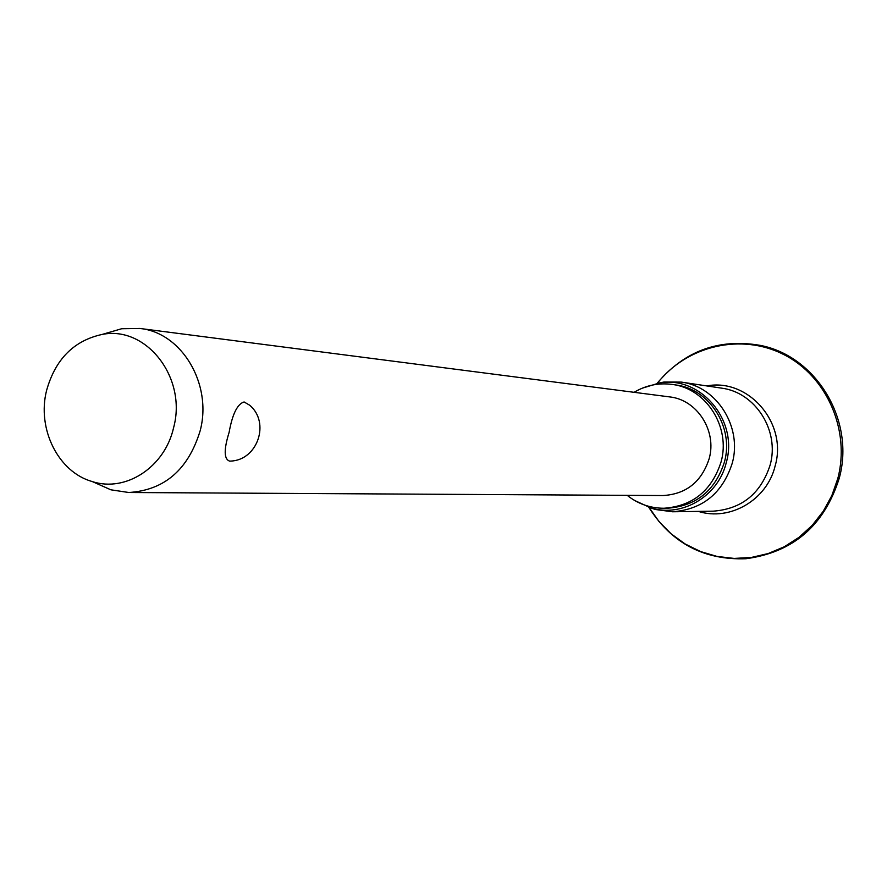 <?xml version="1.0" encoding="UTF-8"?>
<svg xmlns="http://www.w3.org/2000/svg" width="887" height="887" viewBox="0 0 887 887"><rect width="100%" height="100%" fill="white"/><g stroke="black" fill="none" stroke-linecap="round" stroke-linejoin="round"><path stroke-width="1.33" d="M658.087 383.184L663.908 382.053L681.271 382.097C716.774 386.399 742.519 426.902 732.252 463.191C722.517 493.272 702.626 509.471 672.568 511.777L655.349 509.493L649.739 507.597M642.255 388.184L659.34 382.984C700.331 375.423 738.649 420.294 726.287 462.548C718.359 496.143 682.147 517.642 650.947 507.952L634.704 500.523M634.105 392.309C645.969 385.257 658.675 382.63 672.235 384.437C706.196 388.395 730.91 427.146 721.087 461.872C711.762 490.688 692.703 506.155 663.919 508.251C650.238 508.229 637.997 503.927 627.187 495.345M672.235 384.437L675.783 384.947C709.611 388.894 734.225 427.467 724.435 462.038C715.144 490.733 696.173 506.122 667.501 508.218L663.919 508.251M105.764 333.379L121.685 328.733L139.847 328.456C181.713 332.503 212.603 384.115 200.163 430.783C188.266 469.633 164.483 490.212 128.826 492.507L110.875 489.812L95.707 483.082M229.112 432.368C232.372 414.129 237.361 403.995 244.091 401.955L249.668 405.215C270.369 422.445 257.685 460.087 230.742 461.085L229.7 461.129C223.923 459.289 223.724 449.709 229.112 432.368M139.847 328.456L669.596 396.899C696.971 399.649 717.084 430.727 709.19 458.612C701.639 481.852 686.239 494.159 662.977 495.545L128.826 492.507M46.601 390.402C55.371 359.213 73.92 340.541 102.26 334.41C146.366 325.474 187.212 377.895 173.619 427.612C164.849 467.094 125.832 492.562 92.37 481.597C58.243 472.161 36.744 428.798 46.601 390.402M657.345 383.317C686.837 345.586 741.344 332.703 784.041 354.689C826.85 376.387 850.544 430.295 837.794 478.548L831.84 495.578L823.214 511.333L812.193 525.359L799.098 537.278L784.296 546.758L768.22 553.532L751.333 557.457L734.114 558.422L717.04 556.426L700.564 551.559L685.13 543.964L671.16 533.863L659.019 521.556L649.007 507.364M706.773 385.923C748.44 377.917 787.723 423.188 775.149 465.897C767.089 499.891 730.045 521.501 698.346 511.4M681.271 382.097L721.441 388.118C755.336 392.242 779.906 430.683 770.116 465.098C760.846 493.627 741.865 508.983 713.17 511.178L672.568 511.777M657.101 383.361C684.42 350.908 718.814 338.246 760.259 345.376C816.617 356.175 855.5 421.003 839.102 478.703C824.067 525.725 793.011 552.401 745.923 558.732C703.89 560.251 671.514 543.099 648.785 507.286M659.34 382.984L663.908 382.053M102.26 334.41L121.685 328.733M92.37 481.597L110.875 489.812M650.947 507.952L655.349 509.493"/></g></svg>
